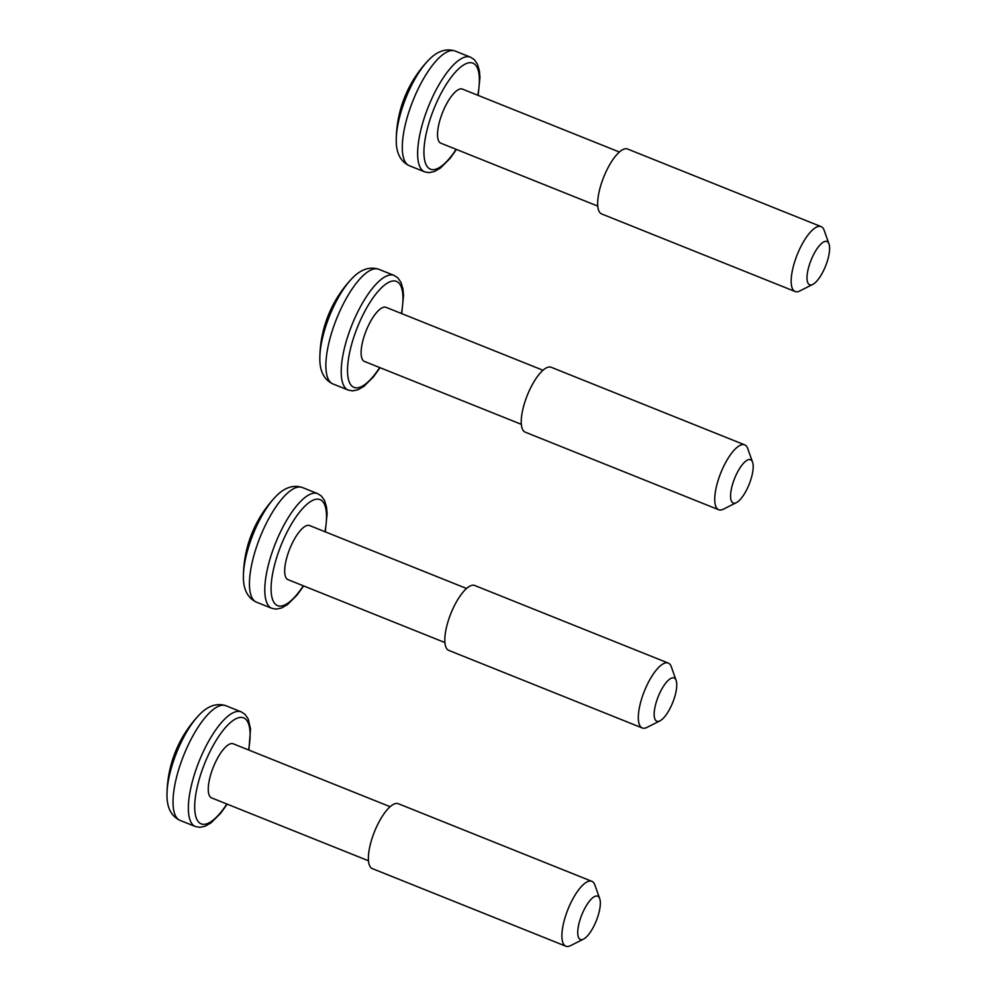 <?xml version="1.0" encoding="UTF-8"?>
<svg xmlns="http://www.w3.org/2000/svg" width="996" height="996" viewBox="0 0 996 996"><rect width="100%" height="100%" fill="white"/><g stroke="black" fill="none" stroke-linecap="round" stroke-linejoin="round"><path stroke-width="1.49" d="M368.483 860.793L211.55 797.871A29.121 9.786 -68.2 0 1 213.306 767.194A29.121 9.786 -68.2 0 1 233.226 743.8L390.158 806.723M599.729 898.678L594.886 885.021A34.947 11.753 111.8 0 0 591.861 881.323L398.35 803.735A34.947 11.753 111.8 0 0 372.828 836.092A34.947 11.753 111.8 0 0 372.342 868.612L565.84 946.2A34.947 11.753 111.8 0 0 570.596 945.627L583.532 939.091A23.306 7.831 -68.2 0 1 581.764 914.926A23.306 7.831 -68.2 0 1 599.729 898.678A23.306 7.831 -68.2 0 1 597.376 917.889A23.306 7.831 -68.2 0 1 583.532 939.091M591.861 881.323A34.947 11.753 111.8 0 0 567.944 909.385A34.947 11.753 111.8 0 0 565.84 946.2M174.088 759.35A55.664 18.712 111.8 0 0 167.004 793.887L167.004 793.887A116.507 116.507 0 0 1 198.266 715.912L198.266 715.912A55.664 18.712 111.8 0 0 174.088 759.35M444.901 642.557L287.981 579.647A29.121 9.786 -68.2 0 1 288.379 552.543A29.121 9.786 -68.2 0 1 309.656 525.577L466.576 588.499M676.147 680.455L671.316 666.785A34.947 11.753 111.8 0 0 668.279 663.087L474.768 585.499A34.947 11.753 111.8 0 0 449.246 617.869A34.947 11.753 111.8 0 0 448.76 650.388L642.271 727.976A34.947 11.753 111.8 0 0 647.014 727.391L659.95 720.855A23.306 7.831 -68.2 0 1 657.111 699.566A23.306 7.831 -68.2 0 1 676.147 680.455A23.306 7.831 -68.2 0 1 672.723 702.529A23.306 7.831 -68.2 0 1 659.95 720.855M668.279 663.087A34.947 11.753 111.8 0 0 642.756 695.457A34.947 11.753 111.8 0 0 642.271 727.976M274.684 497.689L274.684 497.689A55.664 18.712 111.8 0 0 243.422 575.651L243.422 575.651A116.507 116.507 0 0 1 274.684 497.689C283.623 487.816 292.849 484.417 302.373 487.517A61.752 20.754 -68.2 0 0 260.13 537.105A61.752 20.754 -68.2 0 0 256.42 602.144C247.394 597.799 243.061 588.96 243.422 575.651M521.319 424.333L364.399 361.411A29.121 9.786 -68.2 0 1 364.81 334.32A29.121 9.786 -68.2 0 1 386.075 307.341L543.007 370.263M752.578 462.219L747.735 448.561A34.947 11.753 111.8 0 0 744.697 444.863L551.199 367.275A34.947 11.753 111.8 0 0 525.676 399.633A34.947 11.753 111.8 0 0 525.178 432.152L718.689 509.74A34.947 11.753 111.8 0 0 723.432 509.168L736.38 502.631A23.306 7.831 -68.2 0 1 733.529 481.329A23.306 7.831 -68.2 0 1 752.578 462.219A23.306 7.831 -68.2 0 1 749.154 484.293A23.306 7.831 -68.2 0 1 736.38 502.631M744.697 444.863A34.947 11.753 111.8 0 0 719.174 477.221A34.947 11.753 111.8 0 0 718.689 509.74M351.115 279.453A55.664 18.712 111.8 0 0 351.102 279.453A55.664 18.712 111.8 0 0 319.853 357.427L319.853 357.427A116.507 116.507 0 0 1 351.102 279.453C360.042 269.58 369.279 266.193 378.804 269.281A61.752 20.754 -68.2 0 0 336.561 318.869A61.752 20.754 -68.2 0 0 332.838 383.908C323.825 379.563 319.492 370.736 319.853 357.427M597.749 206.097L440.817 143.187A29.121 9.786 -68.2 0 1 441.228 116.084A29.121 9.786 -68.2 0 1 462.505 89.117L619.425 152.039M828.996 243.995L824.165 230.325A34.947 11.753 111.8 0 0 821.127 226.627L627.617 149.039A34.947 11.753 111.8 0 0 602.094 181.409A34.947 11.753 111.8 0 0 601.609 213.928L795.107 291.517A34.947 11.753 111.8 0 0 799.863 290.932L812.798 284.395A23.306 7.831 -68.2 0 1 809.96 263.106A23.306 7.831 -68.2 0 1 828.996 243.995A23.306 7.831 -68.2 0 1 825.572 266.069A23.306 7.831 -68.2 0 1 812.798 284.395M821.127 226.627A34.947 11.753 111.8 0 0 795.605 258.997A34.947 11.753 111.8 0 0 795.107 291.517M427.533 61.229L427.533 61.229A55.664 18.712 111.8 0 0 396.271 139.191L396.271 139.191A116.507 116.507 0 0 1 427.533 61.229C436.472 51.356 445.698 47.957 455.222 51.057A61.752 20.754 -68.2 0 0 412.979 100.646A61.752 20.754 -68.2 0 0 409.269 165.685C400.243 161.34 395.91 152.5 396.271 139.191M226.876 804.021A57.083 19.185 -68.2 0 1 198.005 821.314A57.083 19.185 -68.2 0 1 201.951 770.717A57.083 19.185 -68.2 0 1 236.637 718.44A57.083 19.185 -68.2 0 1 248.552 749.951M248.888 750.075L250.531 728.885L248.178 718.9L245.028 714.331L241.293 711.891A61.752 20.754 111.8 0 0 196.2 769.074A61.752 20.754 111.8 0 0 195.341 826.518L199.686 827.327L205.076 826.244L211.065 822.821L220.651 813.284L227.2 804.146M195.341 826.518L180.002 820.368A61.752 20.754 -68.2 0 1 180.861 762.924A61.752 20.754 -68.2 0 1 225.955 705.741C216.431 702.653 207.205 706.04 198.266 715.912M303.294 585.785A57.083 19.185 -68.2 0 1 271.086 588.449A57.083 19.185 -68.2 0 1 303.531 507.537A57.083 19.185 -68.2 0 1 324.97 531.715M325.306 531.852L327.111 513.799L326.514 507.089L324.596 500.652L321.447 496.095L317.724 493.667A61.752 20.754 111.8 0 0 275.481 543.256A61.752 20.754 111.8 0 0 271.759 608.295L276.104 609.104L281.495 608.008L287.495 604.584L297.082 595.048L303.631 585.922M379.713 367.561A57.083 19.185 -68.2 0 1 347.517 370.226A57.083 19.185 -68.2 0 1 379.962 289.313A57.083 19.185 -68.2 0 1 401.4 313.491M401.724 313.628L403.542 295.575L402.932 288.852L401.015 282.416L397.865 277.872L394.142 275.431A61.752 20.754 111.8 0 0 351.899 325.02A61.752 20.754 111.8 0 0 348.189 390.059L352.534 390.868L357.925 389.785L363.914 386.361L373.5 376.824L380.049 367.686M456.143 149.325A57.083 19.185 -68.2 0 1 423.935 151.99A57.083 19.185 -68.2 0 1 456.38 71.077A57.083 19.185 -68.2 0 1 477.819 95.255M478.155 95.392L479.96 77.339L479.362 70.629L477.445 64.192L474.295 59.636L470.56 57.208A61.752 20.754 111.8 0 0 428.317 106.796A61.752 20.754 111.8 0 0 424.607 171.835L428.952 172.644L434.343 171.549L440.332 168.125L449.918 158.588L456.479 149.462M241.293 711.891L225.955 705.741M180.002 820.368C170.976 816.023 166.643 807.196 167.004 793.887M317.724 493.667L302.373 487.517M271.759 608.295L256.42 602.144M394.142 275.431L378.804 269.281M348.189 390.059L332.838 383.908M470.56 57.208L455.222 51.057M424.607 171.835L409.269 165.685"/></g></svg>
